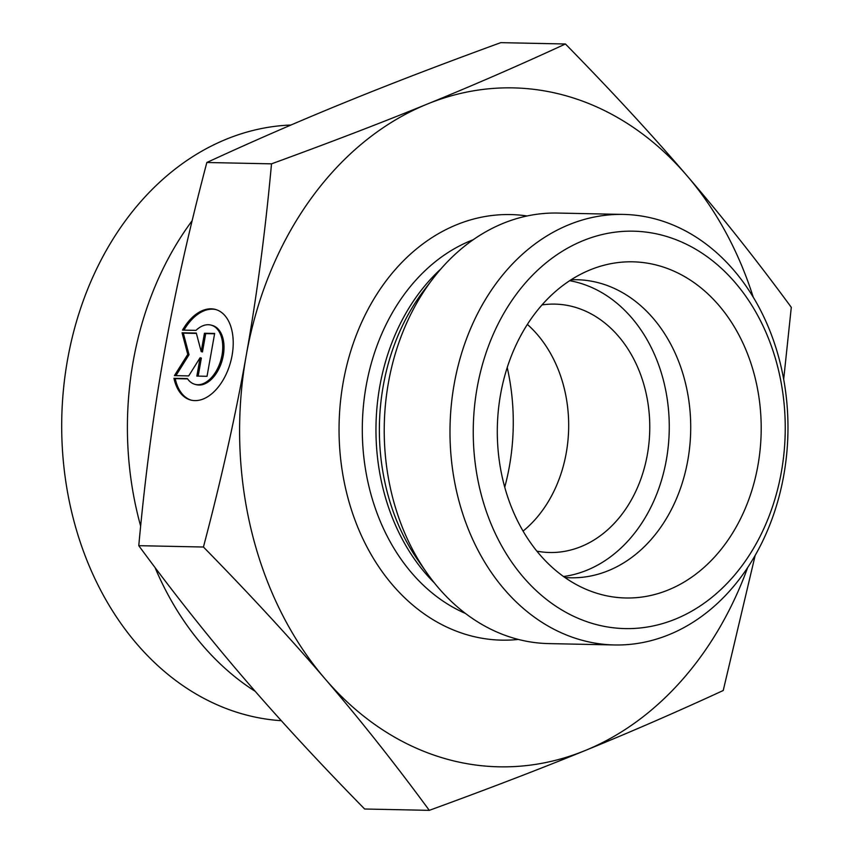<?xml version="1.0" encoding="UTF-8"?>
<svg xmlns="http://www.w3.org/2000/svg" width="853" height="853" viewBox="0 0 853 853"><rect width="100%" height="100%" fill="white"/><g stroke="black" fill="none" stroke-linecap="round" stroke-linejoin="round"><path stroke-width="1.28" d="M173.959 378.305L187.404 378.583A30.687 18.649 -74.6 0 0 194.847 384.298A30.687 18.649 -74.6 0 0 220.991 359.678A30.687 18.649 -74.6 0 0 211.171 325.132A30.687 18.649 -74.6 0 0 195.966 330.378L182.521 330.1A46.958 28.544 105.4 0 1 215.5 309.447A46.958 28.544 105.4 0 1 230.523 362.312A46.958 28.544 105.4 0 1 190.507 399.982A46.958 28.544 105.4 0 1 173.959 378.305L175.228 378.647A46.958 28.544 -74.6 0 0 191.147 400.142M216.129 309.639A46.958 28.544 -74.6 0 0 183.981 330.132M211.171 325.132L212.44 325.483A30.687 18.649 105.4 0 1 222.249 360.03A30.687 18.649 105.4 0 1 196.105 384.639L194.847 384.298M187.628 378.903L175.228 378.647M214.583 333.779L205.722 333.598L202.46 351.948L201.201 351.596L204.453 333.246L214.647 333.459L207.034 376.301L196.851 376.088L200.103 357.727L188.694 375.917L174.438 375.619L187.756 354.4L182.052 332.777L196.307 333.075L201.201 351.596M204.453 333.246L205.722 333.598M196.393 333.406L183.32 333.128L189.025 354.752L175.91 375.651M182.052 332.777L183.32 333.128M187.756 354.4L189.025 354.752M200.103 357.727L201.372 358.079L198.173 376.12M206.842 162.496L271.51 163.84C329.962 142.526 381.856 122.608 427.193 104.098C472.647 85.588 518.731 65.553 565.443 43.993L500.775 42.65C442.323 63.964 390.429 83.882 345.092 102.392C299.627 120.902 253.554 140.937 206.842 162.496C188.812 230.854 174.566 294.594 164.128 353.718L164.085 353.91C153.508 413.087 145.074 477.008 138.772 545.675C173.298 592.664 208.036 636.487 242.977 677.165C277.801 717.831 318.35 761.782 364.636 809.007L429.294 810.35C394.768 763.36 360.03 719.537 325.089 678.871A339.537 266.456 91.2 0 0 584.977 750.608A339.537 266.456 91.2 0 0 747.654 567.597M565.443 43.993C611.718 91.218 652.268 135.169 687.091 175.835C722.033 216.513 756.771 260.336 791.296 307.325L783.683 379.35M755.172 555.41L723.227 690.503C676.525 712.063 630.442 732.098 584.977 750.608C539.65 769.118 487.756 789.036 429.294 810.35M527.367 324.396A124.218 97.487 -88.8 0 1 523.081 531.099M507.226 367.526A198.749 155.982 -88.8 0 1 509.39 466.378A198.749 155.982 -88.8 0 1 504.741 487.18M192.149 220.692A298.134 233.967 91.2 0 0 133.228 361.192A298.134 233.967 91.2 0 0 140.649 526.088M155.022 567.522A298.134 233.967 91.2 0 0 255.324 691.42M281.319 720.7A298.134 233.967 -88.8 0 1 67.526 359.827A298.134 233.967 -88.8 0 1 290.99 125.018M138.772 545.675L203.44 547.018C221.492 478.597 235.737 414.793 246.197 355.616C256.764 296.428 265.208 232.506 271.51 163.84M753.263 297.239A339.537 266.456 91.2 0 0 687.091 175.835A339.537 266.456 91.2 0 0 427.193 104.098A339.537 266.456 91.2 0 0 246.197 355.616A339.537 266.456 91.2 0 0 325.089 678.871C290.265 638.193 249.716 594.253 203.44 547.018M564.91 577.492A149.062 116.978 91.2 0 0 570.625 577.79A149.062 116.978 91.2 0 0 687.806 460.332A149.062 116.978 91.2 0 0 576.809 279.72A149.062 116.978 91.2 0 0 571.073 279.784M500.583 394.289A168.116 131.927 -88.8 0 1 597.1 267.298A168.116 131.927 -88.8 0 1 757.912 465.525A168.116 131.927 -88.8 0 1 590.383 591.044A168.116 131.927 -88.8 0 1 500.583 394.289M563.534 576.521A149.062 116.978 91.2 0 0 666.353 459.884A149.062 116.978 91.2 0 0 569.665 280.69M536.9 551.155A124.218 97.487 91.2 0 0 549.695 552.499A124.218 97.487 91.2 0 0 649.741 430.328A124.218 97.487 91.2 0 0 554.845 304.116A124.218 97.487 91.2 0 0 541.996 304.926M614.523 644.964L548.746 643.599A215.319 168.979 -88.8 0 1 426.671 572.651A215.319 168.979 -88.8 0 1 432.759 278.888A215.319 168.979 -88.8 0 1 557.681 213.058L623.447 214.423A215.319 168.979 91.2 0 0 450.043 426.191A215.319 168.979 91.2 0 0 614.523 644.964A215.319 168.979 91.2 0 0 783.768 475.313A215.319 168.979 91.2 0 0 623.447 214.423M781.359 472.008A198.749 155.982 -88.8 0 1 523.23 577.054A198.749 155.982 -88.8 0 1 583.153 240.642A198.749 155.982 -88.8 0 1 781.359 472.008M527.09 215.969A212.834 167.028 91.2 0 0 339.099 423.888A212.834 167.028 91.2 0 0 518.315 639.43M426.671 572.651L418.492 560.997A198.493 155.768 -88.8 0 1 424.112 290.191L432.759 278.888M440.83 268.994A196.265 154.03 91.2 0 0 434.316 582.866M465.45 613.446A196.265 154.03 -88.8 0 1 362.354 424.367A196.265 154.03 -88.8 0 1 473.202 239.736"/></g></svg>
